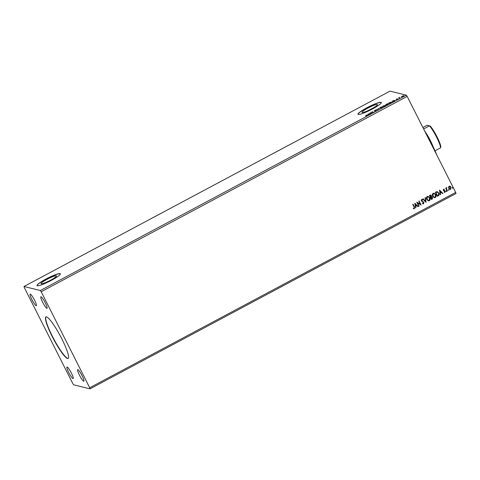 <?xml version="1.0" encoding="UTF-8"?>
<svg xmlns="http://www.w3.org/2000/svg" width="480" height="480" viewBox="0 0 480 480"><rect width="100%" height="100%" fill="white"/><g stroke="black" fill="none" stroke-linecap="round" stroke-linejoin="round"><path stroke-width="0.72" d="M67.524 358.5A23.562 3.732 -118.1 0 0 68.1 358.458A23.562 3.732 -118.1 0 0 61.074 337.392A23.562 3.732 -118.1 0 0 46.488 316.848A23.562 3.732 -118.1 0 0 45.912 316.89A23.562 3.732 -118.1 0 0 52.938 337.956A23.562 3.732 -118.1 0 0 67.524 358.5M46.032 316.842A23.562 3.732 -118.1 0 0 53.358 338.196A23.562 3.732 -118.1 0 0 67.752 358.374A23.562 3.732 -118.1 0 0 68.208 358.386M41.256 283.8A8.61 1.2 -26.8 0 0 49.914 280.548A8.61 1.2 -26.8 0 0 56.448 275.91A8.61 1.2 -26.8 0 0 56.262 275.79A8.61 1.2 -26.8 0 0 47.604 279.042A8.61 1.2 -26.8 0 0 41.07 283.68A8.61 1.2 -26.8 0 0 41.256 283.8M362.208 112.494A8.61 1.2 -26.8 0 0 370.866 109.242A8.61 1.2 -26.8 0 0 377.4 104.604A8.61 1.2 -26.8 0 0 377.214 104.484A8.61 1.2 -26.8 0 0 368.556 107.73A8.61 1.2 -26.8 0 0 362.022 112.368A8.61 1.2 -26.8 0 0 362.208 112.494M358.248 114.456A13.086 1.824 -26.8 0 0 371.406 109.518A13.086 1.824 -26.8 0 0 381.336 102.468A13.086 1.824 -26.8 0 0 381.054 102.288A13.086 1.824 -26.8 0 0 367.896 107.226A13.086 1.824 -26.8 0 0 357.966 114.27A13.086 1.824 -26.8 0 0 358.248 114.456M381.354 102.534A13.086 1.824 -26.8 0 0 381.114 102.402A13.086 1.824 -26.8 0 0 368.16 107.232A13.086 1.824 -26.8 0 0 358.008 114.324M37.302 285.768A13.086 1.824 -26.8 0 0 50.46 280.83A13.086 1.824 -26.8 0 0 60.384 273.78A13.086 1.824 -26.8 0 0 60.102 273.594A13.086 1.824 -26.8 0 0 46.944 278.532A13.086 1.824 -26.8 0 0 37.02 285.582A13.086 1.824 -26.8 0 0 37.302 285.768M60.408 273.84A13.086 1.824 -26.8 0 0 60.162 273.708A13.086 1.824 -26.8 0 0 47.214 278.544A13.086 1.824 -26.8 0 0 37.056 285.636M72.978 378.576A6.546 1.038 -118.1 0 0 73.14 378.57A6.546 1.038 -118.1 0 0 71.19 372.714A6.546 1.038 -118.1 0 0 67.134 367.008A6.546 1.038 -118.1 0 0 66.978 367.02A6.546 1.038 -118.1 0 0 68.928 372.87A6.546 1.038 -118.1 0 0 72.978 378.576M46.878 308.34A6.546 1.038 -118.1 0 0 47.04 308.328A6.546 1.038 -118.1 0 0 45.084 302.472A6.546 1.038 -118.1 0 0 41.034 296.766A6.546 1.038 -118.1 0 0 40.872 296.778A6.546 1.038 -118.1 0 0 42.828 302.634A6.546 1.038 -118.1 0 0 46.878 308.34M36.162 305.694A6.546 1.038 -118.1 0 0 36.324 305.682A6.546 1.038 -118.1 0 0 34.368 299.826A6.546 1.038 -118.1 0 0 30.318 294.12A6.546 1.038 -118.1 0 0 30.162 294.132A6.546 1.038 -118.1 0 0 32.112 299.988A6.546 1.038 -118.1 0 0 36.162 305.694M83.694 381.222A6.546 1.038 -118.1 0 0 83.856 381.216A6.546 1.038 -118.1 0 0 81.906 375.36A6.546 1.038 -118.1 0 0 77.85 369.654A6.546 1.038 -118.1 0 0 77.694 369.666A6.546 1.038 -118.1 0 0 79.644 375.516A6.546 1.038 -118.1 0 0 83.694 381.222M419.118 206.064L418.812 206.226L416.766 202.176L420.288 204.132L418.764 201.114L419.07 200.952L421.116 204.996L417.6 203.052L419.118 206.064L418.794 206.196M426.078 202.35L422.754 198.984L423.09 198.804L425.61 201.36L425.028 197.772L425.364 197.592L426.078 202.35M430.638 194.982L431.34 195.63L431.4 196.692L432.606 197.406L432.246 199.056L431.448 199.482L429.402 195.432L430.668 194.988L431.394 195.648L431.454 196.704L431.85 196.734M436.968 191.58L438.84 193.032C439.476 194.178 439.302 195.102 438.312 195.822L437.382 196.314L435.336 192.264L437.346 191.622M448.536 187.164L449.112 186.234L450.186 186.276L451.014 187.17L450.66 189.294L449.928 189.39L448.764 188.37L448.536 187.164M449.85 186.144L451.014 187.17M447.156 191.1L445.662 188.142L446.19 188.412L446.478 187.638L446.496 188.898L447.462 190.938L447.156 191.1M443.508 189.222L444.312 189.33L443.616 190.134L445.212 191.118L445.002 192.318L444.168 192.252L444.204 191.886L444.78 191.97L444.918 191.292L443.316 190.314L443.508 189.222L444.312 189.33L443.658 189.564L444.258 189.678M444.21 189.666L443.658 189.564L443.562 190.122L445.212 191.118M445.164 191.1L445.002 192.318L444.168 192.252M444.204 191.886L444.78 191.97M444.702 191.052L443.646 190.716M414.084 207.03L412.728 204.336L413.034 204.174L414.414 206.904L414.402 208.716L413.412 208.65L413.412 208.254L414.186 208.302L414.084 207.03M413.748 208.764L413.412 208.65M413.412 208.254L413.958 208.35M455.682 192.426L407.178 96.396L406.326 95.172L389.988 91.14L24 286.488L24.318 287.574L72.822 383.604L73.674 384.828L90.012 388.86L456 193.512L455.682 192.426L89.7 387.768L41.19 291.744L407.178 96.396M439.482 190.056L442.86 193.392L442.524 193.572L441.456 192.492L440.34 193.092L440.58 194.61L440.25 194.784L439.482 190.056M446.04 191.334L446.124 190.86L446.466 191.532L445.986 191.322M446.124 190.86L446.55 191.058L446.412 191.52M452.232 188.028L452.316 187.554L452.658 188.232L452.178 188.016M452.316 187.554L452.742 187.758L452.604 188.214M448.392 190.074L448.476 189.6L448.818 190.278L448.338 190.062M448.476 189.6L448.902 189.804L448.764 190.266M432.684 196.272C432.078 195.132 432.222 194.148 433.116 193.32L434.136 193.194L435.744 194.616C436.35 195.762 436.2 196.746 435.294 197.562L434.298 197.682L432.684 196.272M426.75 199.44C426.144 198.3 426.288 197.316 427.182 196.488L428.202 196.362L429.81 197.784C430.416 198.93 430.266 199.914 429.36 200.73L428.364 200.85L426.75 199.44M421.416 199.524L422.532 199.8L422.424 200.154L421.62 199.938L421.476 200.67L423.834 202.248L423.6 203.802L422.256 203.4L422.4 203.058L423.366 203.4L423.576 202.416L421.236 200.862L421.47 199.536L422.586 199.812L422.472 200.19L421.674 199.956L421.53 200.682L423.888 202.26L423.6 203.802L423.024 203.868M422.994 203.424L423.366 203.4M421.47 199.536L421.968 199.482M414.822 203.214L418.2 206.556L417.864 206.736L416.796 205.656L415.68 206.25L415.926 207.768L415.59 207.948L414.822 203.214M403.578 95.658L401.28 96.762L403.584 95.598M401.28 96.762L401.592 96.66M399.27 98.106L398.58 97.938L399.666 97.368L399.27 98.106M396.468 99.12L397.134 98.778L396.342 99.258L397.548 98.88L397.098 99.27L396.042 99.426M397.572 98.928L397.098 99.27M391.566 102.036L389.496 103.32L388.56 103.092L391.578 101.946M385.068 105.564L383.562 106.488L382.626 106.254L385.074 105.516M378.192 109.356L375.972 109.806L377.988 109.284L378.582 108.414L378.192 109.356M371.232 113.07L370.05 112.968L372.684 112.11L371.982 111.936L372.288 111.774L373.23 112.002L370.536 112.896L371.232 113.07M366.966 115.308L365.622 115.998L366.57 115.314L365.946 115.158L367.014 115.218M366.414 115.656L366.57 115.314M41.19 291.744L40.338 290.52L24 286.488M40.338 290.52L406.326 95.172M368.046 114.042L370.314 113.562L367.704 114.954L368.094 114.012M374.226 110.892L375.648 110.088L374.526 110.73L376.272 110.202L374.58 111.138L375.966 110.364L374.19 110.874M375.594 110.76L375.966 110.364M374.808 110.484L374.628 110.946M379.416 108.342L380.43 107.406L382.476 106.698L381.444 107.64L379.338 108.294M385.35 105.174L386.364 104.238L388.416 103.53L387.378 104.472L385.272 105.126M392.7 100.878L394.968 100.398L392.364 101.79L392.754 100.848M90.012 388.86L89.7 387.768M366.372 115.224L366.906 115.362M367.956 114.816L368.16 114.27M369.042 113.928L368.178 114.39L369.072 113.988M372.408 112.002L372.9 112.128M370.974 113.208L370.536 112.896M378.162 109.362L378.246 108.594M382.17 106.866L379.722 108.174L382.17 106.866L382.35 107.136M384.282 106.002L385.152 105.726M384.156 106.17L384.726 105.66L383.424 106.212L383.61 106.464M383.514 106.164L384.036 105.684L383.028 106.116L383.514 106.386M383.442 106.422L383.484 106.11M383.028 106.116L383.328 106.188M383.802 106.362L384.126 106.116M383.424 106.212L383.772 106.302M385.716 105.132L388.104 103.698L386.478 104.256L385.71 105.198M390.87 102.582L391.188 102.06L388.962 102.948L389.544 103.296M388.962 102.948L389.706 103.134L391.188 102.06M392.616 101.658L392.82 101.106M393.696 100.77L392.838 101.226L393.726 100.83M399.108 98.028L399.528 97.716M403.104 95.892L403.65 95.796M403.224 95.73L401.586 96.6L403.386 95.982M412.998 204.192L414.36 206.892L414.402 208.716M414.348 208.704L413.358 208.638M413.358 208.242L413.904 208.338L413.358 208.242M439.506 190.038L442.86 193.392M442.806 193.38L442.494 193.542M440.34 193.092L441.456 192.492M440.286 193.08L440.58 194.61M439.998 191.016L440.208 192.594L441.12 192.15L439.998 191.016L440.256 192.606M443.454 189.21L444.258 189.318M444.234 190.488L444.828 190.698M444.948 192.306L444.114 192.24M444.15 191.874L444.726 191.958L444.15 191.874M443.592 190.704L444.222 190.92M446.07 190.848L446.496 191.046M445.932 187.998L446.19 188.412M446.706 187.608L446.772 188.01M446.556 188.016L446.496 188.898M446.442 188.886L447.462 190.938M452.262 187.542L452.688 187.74M449.826 186.138L450.132 186.264M450.966 187.158L450.66 189.294M450.606 189.282L449.904 189.384M449.772 186.528L449.244 186.582L449.022 188.196L450.426 188.916M449.022 188.196L450.474 188.934L449.916 188.982M450.474 188.934L450.708 187.338L449.298 186.594L449.076 188.208M449.748 186.522L449.244 186.582M448.422 189.588L448.848 189.792M436.914 191.568L438.792 193.02C439.422 194.16 439.248 195.09 438.258 195.81L438.312 195.822M438.258 195.81L437.37 196.284M437.334 192.072L435.804 192.504L437.484 195.738L438.582 195.018L438.534 193.194L436.998 192.054L435.858 192.516L437.484 195.738M436.944 192.036L437.304 192.066M434.106 193.188L435.744 194.616M435.69 194.604C436.296 195.75 436.146 196.734 435.24 197.55L435.294 197.562M435.24 197.55L434.268 197.676M434.136 193.638L433.29 193.716L432.942 196.098L434.262 197.238M435.438 194.778L434.166 193.644L433.344 193.728L432.99 196.11L434.286 197.244L435.072 197.154L435.438 194.778M431.4 196.692L432.606 197.406M432.552 197.394L432.246 199.056M432.192 199.044L431.43 199.452M431.736 197.106L430.734 197.382L431.544 198.906L432.3 197.568L431.454 197.1L430.788 197.4L431.544 198.906M431.094 195.816L429.87 195.672L430.578 196.98L431.094 195.816L429.918 195.684L430.578 196.98M431.4 197.088L431.712 197.1M428.172 196.356L429.81 197.784M429.756 197.772C430.362 198.918 430.212 199.902 429.306 200.718L429.36 200.73M429.306 200.718L428.334 200.844M428.232 196.812L427.356 196.884L427.002 199.266L428.298 200.4L429.138 200.322L429.504 197.946L428.232 196.812L427.404 196.896L427.056 199.278L428.352 200.412M423.06 198.822L425.61 201.36M425.316 197.616L426.126 202.32M423.546 203.79L423 203.862M422.346 203.046L423.312 203.388M416.814 202.152L420.288 204.132M419.034 200.97L421.116 204.996M419.064 206.052L417.6 203.052M414.846 203.202L418.2 206.556M418.146 206.544L417.84 206.706M415.68 206.25L416.796 205.656M415.626 206.238L415.926 207.768M415.344 204.18L415.548 205.752L416.46 205.308L415.344 204.18L415.602 205.77M424.284 130.26A30.102 4.764 61.9 0 1 431.208 142.752A30.102 4.764 61.9 0 1 436.728 154.902M425.208 131.796A13.746 2.178 61.9 0 1 432.972 146.346M440.574 147.834L440.82 146.94A13.086 2.07 61.9 0 0 437.07 136.902A13.086 2.07 61.9 0 0 430.302 126.12L429.468 125.85A13.746 2.178 -118.1 0 1 436.638 137.238A13.746 2.178 -118.1 0 1 440.574 147.834L435.012 150.798M422.886 127.494L427.074 125.256L429.468 125.85L423.63 128.97"/></g></svg>

